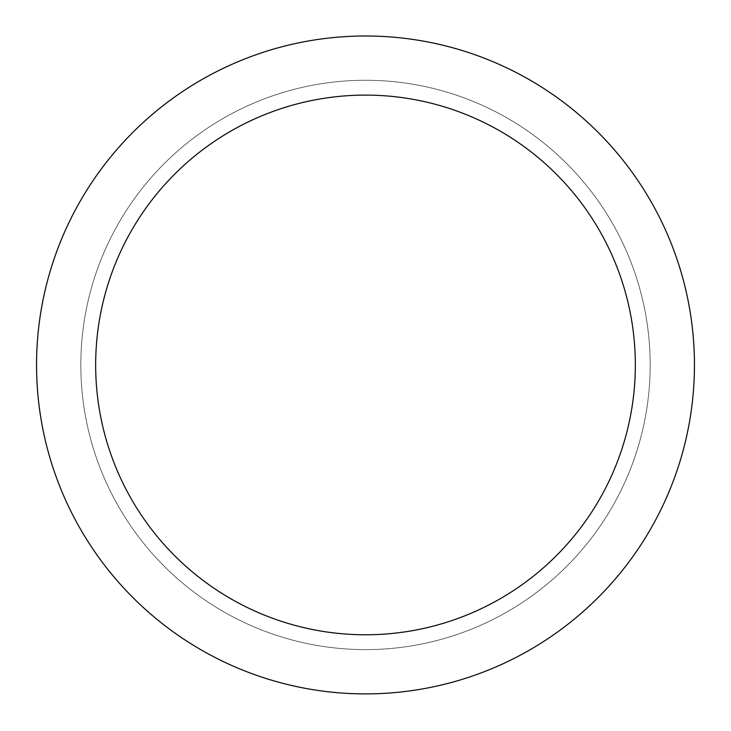 <?xml version="1.0" encoding="UTF-8"?>
<svg xmlns="http://www.w3.org/2000/svg" width="731" height="731" viewBox="0 0 731 731"><rect width="100%" height="100%" fill="white"/><g stroke="black" fill="none" stroke-linecap="round" stroke-linejoin="round"><path stroke-width="0.55" stroke-dasharray="3.65 2.74" d="M694.45 364.943A328.95 328.95 0 0 1 365.5 693.893A328.95 328.95 0 0 1 36.55 364.943A328.95 328.95 0 0 1 365.5 35.993A328.95 328.95 0 0 1 694.45 364.943M650.17 364.943A284.67 284.67 0 0 1 223.165 611.472A284.67 284.67 0 0 1 223.165 118.404A284.67 284.67 0 0 1 650.17 364.943A284.67 284.67 0 0 1 223.165 611.472A284.67 284.67 0 0 1 223.165 118.404A284.67 284.67 0 0 1 650.17 364.943"/><path stroke-width="1.1" d="M365.5 693.893A328.95 328.95 0 0 1 36.55 364.943A328.95 328.95 0 0 1 365.5 35.993A328.95 328.95 0 0 1 694.45 364.943A328.95 328.95 0 0 1 365.5 693.893M635.34 364.943A269.84 269.84 0 0 1 365.5 634.773A269.84 269.84 0 0 1 95.66 364.943A269.84 269.84 0 0 1 365.5 95.103A269.84 269.84 0 0 1 635.34 364.943"/></g></svg>

